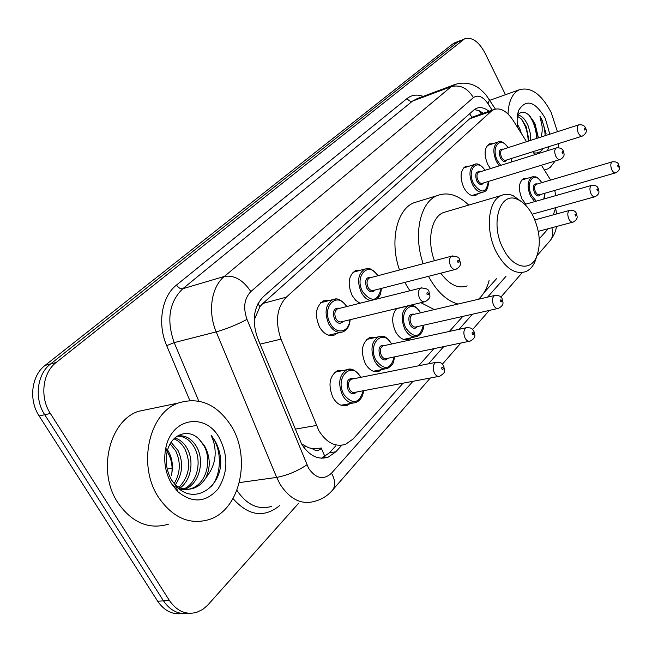 <?xml version="1.0" encoding="UTF-8"?>
<svg xmlns="http://www.w3.org/2000/svg" width="652" height="652" viewBox="0 0 652 652"><rect width="100%" height="100%" fill="white"/><g stroke="black" fill="none" stroke-linecap="round" stroke-linejoin="round"><path stroke-width="0.98" d="M359.985 303.245L355.731 300.336L352.202 295.609C347.263 283.889 348.412 275.503 355.65 270.441L360.955 270.115M478.022 193.677L475.821 195.339C471.477 196.676 467.468 194.109 463.792 187.621C459.636 177.425 460.271 170.311 465.683 166.284L469.562 166.056M490.475 168.591L487.753 164.426C483.76 154.548 484.297 147.702 489.375 143.88L492.993 143.676M337.353 333.164L334.566 334.965C328.926 336.75 323.93 334.15 319.578 327.182C314.394 315.006 315.723 306.22 323.555 300.833L329.358 300.499M525.765 204.166L522.007 198.941C518.096 189.096 518.625 182.299 523.605 178.534L527.126 178.428M411.314 337.728L408.812 339.35C403.914 340.849 399.537 338.388 395.691 331.974C391.371 322.349 391.738 314.525 396.766 308.502M381.73 369.57L379.122 371.208C373.971 372.789 369.407 370.328 365.43 363.84C360.393 351.713 361.689 343.017 369.325 337.744L374.924 337.597M350.124 403.588L347.41 405.234C341.982 406.889 337.214 404.436 333.107 397.883C327.826 385.25 329.317 376.131 337.597 370.515L343.751 370.393M526.563 141.696L513.059 120.278C506.751 110.913 500.304 107.36 493.727 109.609L491.274 111.239L286.35 297.157C276.766 307.581 274.981 321.575 281.012 339.138L318.893 430.752C326.579 442.838 335.478 447.353 345.609 444.297L353.107 439.008L403.042 383.197M301.509 443.873L308.209 447.549L312.528 448.812C315.723 451.143 318.657 450.988 321.338 448.356L324.949 456.587M321.575 448.038L312.528 448.812M493.727 109.609L472.17 117.156L469.668 118.786L262.895 303.433L259.936 306.685L254.247 319.92M550.647 180.05L541.404 165.225M534.762 154.695L532.88 151.712M553.295 214.858L555.814 207.621M555.797 195.6L554.73 190.417M418.617 365.788L433.939 348.657M449.342 331.436L462.806 316.383M483.874 292.829L496.457 278.771M538.381 231.9L539.057 231.15M489.016 111.264C484.469 107.719 480.206 106.773 476.253 108.419L473.849 110.001L263.278 296.758C253.555 307.084 251.696 320.955 257.695 338.355L301.55 443.947C309.154 455.789 318.013 460.198 328.135 457.182L335.845 451.803L341.754 445.243M335.796 445.821L329.513 452.765L321.534 458.217M298.681 503.189L207.475 605.415L202.837 609.351L196.782 612.301C186.024 615.17 176.912 611.25 169.447 600.541L50.351 413.474C39.593 397.312 42.584 372.651 56.178 362.479L464.501 38.892C471.82 36.683 478.625 41.337 484.909 52.853L505.479 94.719M169.447 600.541L163.513 600.867C170.172 610.574 178.42 614.689 188.265 613.214C178.42 614.689 170.172 610.574 163.513 600.867L44.719 414.721C33.994 398.649 37.001 374.093 50.587 363.955L457.786 41.94L460.255 40.595M474.297 109.617L478.796 110.522L483.36 113.236M182.332 613.483C172.503 614.934 164.271 610.842 157.637 601.193L163.513 600.867L44.719 414.721C33.994 398.649 37.001 374.093 50.587 363.955L457.786 41.94L464.501 38.892M157.637 601.193L39.144 415.96C28.452 399.961 31.475 375.519 45.053 365.422L452.716 43.977L455.194 42.624M231.224 425.943C251.338 457.614 240.335 509.399 209.52 519.448C189.862 525.333 172.845 517.933 158.46 497.248C137.173 465.21 149.055 412.936 178.183 403.066C199.325 396.522 217.002 404.142 231.224 425.943M168.599 524.151C148.958 529.921 132.063 522.806 117.906 502.806C96.969 471.844 109.137 421.127 138.232 411.371L150.824 408.755M184.027 488.894C197.58 482.627 201.957 461.127 194.475 447.606C190.074 439.896 184.312 436.082 177.173 436.164M185.266 489.082C199.561 483.556 204.646 461.176 196.863 447.199C191.761 438.503 185.258 434.786 177.368 436.041M179.023 487.288C189.325 476.294 191.321 463.613 185.013 449.228C182.283 444.191 178.591 440.728 173.929 438.829M180.278 487.826C191.378 479.913 194.027 460.964 187.36 448.82C184.288 443.189 180.123 439.562 174.858 437.948M174.108 483.678C180.441 473.05 180.971 462.097 175.681 450.825L170.188 443.857M175.201 484.998C182.674 474.134 183.611 462.61 178.004 450.426L171.109 442.341M167.515 452.219C171.329 458.666 172.756 465.74 171.794 473.45C173.163 465.528 172.152 458.38 168.778 452.007L167.613 450.051M172.421 485.129L176.708 487.68M178.746 488.495C183.196 489.921 187.426 489.913 191.444 488.478C206.382 483.686 212.153 460.41 204.076 445.96L199.634 439.847C188.901 427.492 170.759 434.118 167.148 451.82C165.078 461.755 166.602 471.209 171.704 480.182L176.382 486.294C194.288 505.756 222.161 487.044 220.694 460.01C220.164 452.749 218.143 446.155 214.638 440.255L211.142 435.365L213.408 440.939C217.287 454.542 214.777 466.832 205.869 477.81C210.759 467.158 210.319 456.514 204.549 445.878L199.634 439.847M175.29 485.112C181.558 489.261 187.752 490.271 193.872 488.136C198.811 486.327 202.813 482.879 205.869 477.81M171.81 484.167C165.258 472.953 163.269 460.85 165.836 447.842C171.696 417.59 205.486 412.431 219.227 437.696C228.461 455.74 228.078 472.806 218.07 488.894C205.861 502.692 192.373 503.556 177.588 491.486L171.81 484.167M171.794 473.45L171.443 475.577M211.403 486.4C222.422 473.181 221.704 448.046 211.142 435.365M533.181 216.195C540.101 231.517 541.127 245.274 536.262 257.483C529.946 271.933 512.602 267.89 503.262 248.811C489.668 223.758 499.954 190.531 517.623 199.463C523.686 202.193 528.878 207.776 533.181 216.195M536.963 255.894L534.689 262.389C532.497 266.912 529.554 269.977 525.871 271.591C515.382 274.899 505.602 268.551 496.555 252.544C485.015 231.004 487.851 200.498 501.355 195.47C505.064 193.872 509.025 193.954 513.254 195.706L522.562 202.438M440.809 273.172C449.367 284.769 458.16 289.015 467.199 285.91M489.098 280.564C486.914 288.64 483.352 294.875 478.429 299.268M458.006 304.044C446.775 300.882 437.052 291.851 428.829 276.945L428.503 276.326M434.297 309.594L420.907 302.699M409.88 290.768L404.786 282.406M446.767 211.566L443.344 212.576C431.298 217.206 426.726 240.661 434.444 260.718M423.172 263.71C413.018 234.696 420.1 202.291 437.044 195.665C447.468 191.639 458.03 194.777 468.739 205.087M399.497 269.993C389.448 241.444 396.742 209.439 413.824 202.796L418.6 201.329M508.03 113.986C508.584 101.353 512.317 93.293 519.228 89.821C530.752 86.471 541.396 94.01 551.152 112.421L557.444 131.712M558.568 143.595L558.43 147.645M555.105 161.028L550.402 167.205L547.794 168.917L544.436 170.033M528.446 141.085L528.519 137.882L526.172 126.798L521.844 119.463L517.378 116.129M530.557 140.4L530.215 133.089L528.275 126.105C525.349 119.357 521.91 115.681 517.957 115.07M521.339 133.415L519.888 128.892L517.305 123.896M536.914 138.346L536.987 135.575L534.624 123.994L530.027 116.211C524.901 111.011 520.777 110.807 517.647 115.591M532.138 119.088L535.039 123.856L538.413 137.857M517.851 127.882C516.628 120.799 516.979 114.817 518.894 109.944C526.36 98.623 535.137 101.386 545.219 118.24L549.832 134.173M546.164 133.986L542.04 119.992L539.938 116.203L542.13 126.431L542.162 131.239L541.274 136.936M549.106 146.586L547.444 150.718M533.564 152.804C537.623 153.579 540.867 152.12 543.303 148.42M528.242 141.15C527.802 132.226 525.325 124.63 520.826 118.387M536.653 138.428C536.164 129.088 533.523 121.239 528.731 114.874M541.486 150.653L542.733 148.599M545.153 135.681C544.827 128.411 543.092 121.924 539.938 116.203M295.046 429.155L316.326 425.487M257.947 303.726L259.936 306.685M469.636 113.733L471.909 117.278M305.601 446.359L303.832 447.427M480.72 113.065L481.567 113.864M260.067 344.134L281.012 339.138M262.895 303.433L286.35 297.157M469.668 118.786L491.274 111.239M329.513 452.765L335.845 451.803M492.121 110.172L488.046 103.758C482.953 96.504 478.071 94.45 473.393 97.604L250.857 291.591C244.255 298.486 242.976 307.752 247.002 319.398L308.592 468.307C315.951 478.715 323.596 480.337 331.518 473.173L412.952 381.314M332.227 490.483L332.642 490.011C327.826 495.634 321.917 499.383 314.916 501.249C301.623 505.104 290.018 499.448 280.115 484.281L276.676 477.394L239.349 482.61M430.328 378.013L332.642 490.011C335.674 485.756 335.307 480.149 331.518 473.173M279.863 505.43C264.117 518.258 248.502 515.985 233.017 498.609M236.92 490.32C246.7 504.835 258.216 510.206 271.485 506.425M189.805 400.491L166.692 345.65C157.108 323.726 161.786 296.375 176.496 285.054L407.15 98.46C411.779 94.874 417.117 94.181 423.172 96.39M50.351 413.474L39.144 415.96M56.178 362.479L45.053 365.422M462.887 39.894L452.716 43.977M306.896 464.86C297.23 471.233 287.165 475.414 276.676 477.394L216.203 331.876L174.182 342.618L198.787 401.11M247.002 319.398C236.749 324.802 226.48 328.958 216.203 331.876C207.532 311.737 211.419 286.741 224.369 276.432L182.788 288.714C169.161 302.015 166.293 319.977 174.182 342.618L166.692 345.65M250.857 291.591C243.074 279.961 234.247 274.908 224.369 276.432L451.225 86.643L412.463 101.133L182.788 288.714C180.482 289.064 178.387 287.842 176.496 285.054M473.393 97.604C467.606 88.101 460.222 84.442 451.225 86.643L456.098 84.092M417.109 98.664L412.463 101.133C410.336 101.647 408.568 100.758 407.15 98.46M428.462 363.824L443.71 346.619M459.041 329.325L472.431 314.215M487.582 297.133L505.895 276.464M539.237 238.852L548.234 228.705M553.817 214.72L553.776 213.995M488.568 98.338L489.448 99.715L488.046 103.758M549.766 241.069L550.215 240.555C552.92 237.035 553.458 232.764 551.82 227.744M167.238 469.024L172.104 468.25M363.547 390.703C363.025 396.334 360.532 400.271 356.057 402.504C350.972 404.061 346.505 401.746 342.642 395.552C337.671 383.637 339.064 375.039 346.807 369.757L350.955 369.268M360.336 376.774L360.572 377.231C351.681 359.92 334.085 378.013 344.06 394.762C352.797 404.973 359.179 403.645 363.221 390.768M356.44 392.056C353.702 394.851 350.972 394.264 348.241 390.32C345.723 381.648 347.597 377.777 353.873 378.706M352.463 378.991L351.33 379.211C348.225 381.33 347.671 384.77 349.659 389.529C351.2 392.023 352.993 392.952 355.03 392.325L438.649 376.424M352.593 378.959L435.886 362.341C442.765 362.422 441.428 363.449 443.808 366.196L444.485 370.882C445.202 371.925 443.637 373.702 439.79 376.212C437.794 376.84 436.009 375.837 434.436 373.188C432.39 368.144 432.871 364.525 435.886 362.341L437.215 362.121M443.01 367.72C441.942 366.864 441.567 367.304 441.877 369.024C442.944 369.88 443.327 369.44 443.01 367.72M394.558 356.872C393.262 362.675 394.436 363.653 387.663 368.38C382.838 369.855 378.559 367.532 374.827 361.412C370.083 349.969 371.29 341.77 378.429 336.815L381.885 336.31M391.51 344.02C382.92 327.475 366.75 344.46 376.196 360.646C384.647 370.76 390.67 369.529 394.256 356.937M387.924 358.258C385.356 360.996 382.757 360.409 380.1 356.497C377.663 348.241 379.358 344.541 385.185 345.397M383.873 345.682L382.92 345.894C380.059 347.875 379.57 351.159 381.469 355.731C382.96 358.192 384.672 359.13 386.612 358.535L469.22 341.289M383.995 345.658L466.302 327.744C472.667 327.663 471.795 328.804 474.012 331.485C473.971 333.816 477.614 336.994 470.19 341.094C468.299 341.689 466.587 340.678 465.08 338.07C463.124 333.229 463.539 329.782 466.302 327.744L467.402 327.54M473.303 332.838C472.292 331.99 471.942 332.398 472.244 334.06C473.262 334.908 473.613 334.5 473.303 332.838M423.588 325.218C423.645 330.385 421.526 334.117 417.239 336.424C412.659 337.834 408.559 335.503 404.941 329.456C400.418 318.445 401.453 310.613 408.062 305.951L410.956 305.462M420.45 312.83C412.113 297.108 397.345 313.123 406.261 328.714C414.444 338.73 420.132 337.589 423.327 325.283M417.394 326.619C414.99 329.309 412.504 328.714 409.929 324.826C407.565 316.945 409.097 313.408 414.533 314.215M413.311 314.5L412.496 314.688C409.855 316.554 409.44 319.692 411.241 324.093C412.692 326.522 414.338 327.459 416.18 326.897L497.721 308.518M413.425 314.476L494.689 295.47C499.147 295.274 501.649 296.481 502.195 299.097C502.138 301.208 505.659 304.354 498.536 308.331C496.742 308.893 495.112 307.883 493.654 305.307C491.795 300.662 492.138 297.377 494.689 295.47L495.601 295.274M501.559 300.311C500.606 299.464 500.271 299.847 500.573 301.444C501.535 302.283 501.861 301.909 501.559 300.311M534.86 219.911L569.498 210.417C573.491 210.099 575.806 211.207 576.441 213.742C576.311 215.274 579.563 218.444 573.181 222.055C571.649 222.519 570.223 221.517 568.894 219.056C567.264 214.891 567.468 212.014 569.498 210.417L570.052 210.278M575.977 214.622L575.488 214.117L575.007 214.5L575.651 216.073L575.977 214.622M524.836 204.426L591.494 185.421C595.374 185.07 597.631 186.146 598.259 188.648C598.104 190.099 601.315 193.147 595.113 196.7C593.654 197.14 592.285 196.146 590.997 193.709C589.441 189.691 589.604 186.928 591.494 185.421L591.967 185.29M597.843 189.447L597.256 188.925L596.898 189.496L597.664 190.857L597.843 189.447M534.664 201.623L530.549 196.17C526.873 186.896 527.362 180.49 531.999 176.961L533.295 176.627M541.698 182.69C534.624 169.96 524.721 182.291 531.69 195.535L536.246 201.175M540.386 194.549C538.642 196.961 536.645 196.325 534.412 192.65C532.399 186.17 533.377 183.285 537.338 183.978M536.506 184.223L536.123 184.337C534.265 185.755 534.069 188.314 535.536 192.022L537.166 194.198L539.294 194.875L615.398 172.91M536.596 184.198L612.228 161.851C615.977 161.468 618.178 162.511 618.829 164.989C618.658 166.268 621.788 169.365 615.781 172.804C614.396 173.22 613.076 172.226 611.829 169.83C610.329 165.942 610.468 163.285 612.228 161.851L612.635 161.737M618.446 165.722L617.884 165.2L617.55 165.738L618.292 167.075L618.446 165.722M543.784 199.023L544.754 193.294M350.132 319.716C349.692 325.772 347.329 329.806 343.058 331.835C337.777 333.506 333.09 331.053 328.999 324.476C324.125 312.984 325.348 304.712 332.683 299.643L336.22 299.023M346.587 306.595C337.32 290.27 320.694 307.271 330.409 323.685C336.391 335.201 349.35 332.365 349.806 319.798M343.123 321.403C340.368 324.378 337.532 323.767 334.631 319.578C332.096 311.297 333.857 307.524 339.912 308.257M338.453 308.624L337.524 308.861C334.582 310.89 334.093 314.199 336.033 318.795C337.671 321.436 339.553 322.422 341.672 321.746L424.305 301.884M338.584 308.592L420.915 288.013C426.131 288.119 428.829 289.374 429.024 291.778C429.366 295.837 432.325 296.921 425.259 301.656C423.172 302.324 421.306 301.257 419.643 298.445C417.63 293.571 418.054 290.091 420.915 288.013L422.007 287.776M427.052 294.321C428.128 295.226 428.511 294.818 428.201 293.115C427.125 292.21 426.742 292.618 427.052 294.321M370.597 300.588C367.019 299.781 363.979 297.19 361.485 292.821C356.84 281.77 357.907 273.864 364.672 269.105L367.598 268.526M377.81 275.755C368.853 260.238 353.686 276.252 362.854 292.063C371.754 302.683 377.85 301.485 381.127 288.469M374.884 290.075C372.308 292.984 369.619 292.365 366.799 288.217C364.354 280.311 365.951 276.709 371.583 277.402M370.23 277.76L369.44 277.972C366.734 279.879 366.302 283.041 368.16 287.459C369.733 290.067 371.534 291.053 373.539 290.417L455.202 269.48M370.344 277.736L451.73 256.13C456.702 256.089 459.326 257.304 459.603 259.781C459.464 261.737 463.27 265.03 456.001 269.276C454.036 269.912 452.252 268.836 450.654 266.073C448.747 261.387 449.098 258.078 451.73 256.13L452.627 255.918M457.794 262.096C458.812 262.992 459.171 262.617 458.869 260.979C457.851 260.083 457.492 260.458 457.794 262.096M488.511 181.411C488.324 187.654 486.751 191.158 483.792 191.941C479.733 193.196 475.976 190.759 472.521 184.646C468.617 175.038 469.195 168.338 474.257 164.557L475.707 164.165M484.917 170.327C477.182 157.246 466.262 170.148 473.719 183.986C481.453 194.068 486.319 193.228 488.324 181.468M483.491 182.943C481.518 185.584 479.293 184.923 476.808 180.979C474.672 174.247 475.773 171.199 480.1 171.843M479.114 172.152L478.698 172.283C476.669 173.799 476.441 176.472 477.997 180.319C479.375 182.772 480.883 183.75 482.513 183.245L559.848 159.577M479.212 172.12L556.335 147.931C560.076 147.556 562.415 148.64 563.369 151.182C563.165 152.454 566.539 155.746 560.264 159.447C558.691 159.936 557.207 158.884 555.822 156.293C554.224 152.25 554.396 149.463 556.335 147.931L556.784 147.8M562.065 152.829L562.692 153.383L563.051 153.008L562.399 151.435L562.065 152.829M499.302 165.82L496.351 161.435C492.594 152.12 493.091 145.673 497.818 142.087L499.057 141.737M507.989 147.694C500.532 135.078 490.394 147.368 497.517 160.791L500.736 165.372M511.135 162.112L511.364 158.501M506.824 159.936C504.966 162.511 502.839 161.843 500.426 157.947C498.364 151.451 499.375 148.526 503.45 149.161M502.545 149.455L502.179 149.569C500.288 151.003 500.084 153.587 501.584 157.311C502.92 159.724 504.363 160.694 505.919 160.221L582.122 136.154M502.635 149.422L578.642 124.866C582.301 124.45 584.583 125.502 585.496 128.02C587.322 130.767 586.319 133.44 582.489 136.04C580.989 136.496 579.571 135.445 578.226 132.902C576.694 128.99 576.833 126.309 578.642 124.866L579.025 124.744M584.282 129.544L584.754 130.074L585.211 129.748L584.469 128.183L584.282 129.544M481.315 113.953L478.796 110.522M347.41 405.234L344.207 405.813M379.122 371.208L376.424 371.754M408.812 339.35L406.514 339.855M334.566 334.965L331.901 335.584M475.821 195.339L474.623 195.698M321.786 458.128L328.135 457.182M495.373 109.055L485.895 94.744C481.029 89.723 477.663 86.912 475.797 86.317C473.344 84.597 463.857 81.068 454.085 84.817L417.361 98.566M555.651 208.518L556.678 213.929M556.49 226.505C555.773 231.387 553.687 236.073 550.215 240.555L537.061 255.641M442.39 364.183L460.825 343.05M472.627 329.505L489.277 310.417M500.842 297.157L522.309 272.544M454.338 42.967L459.399 40.937M193.872 488.136L191.444 488.478M183.962 489.53L181.81 489.831M167.148 451.82L165.836 447.842M176.382 486.302L177.588 491.486M178.183 403.066L138.232 411.371M536.262 257.483L534.689 262.389M437.044 195.665L413.824 202.796M501.355 195.47L443.344 212.576M517.623 199.463L513.254 195.706M517.427 115.616L518.894 109.944M519.228 89.821L489.823 100.302M334.843 372.235L346.807 369.757C351.086 367.663 355.739 370.051 360.76 376.913L360.963 377.288M353.066 403.05L341.094 405.242M366.677 339.447L378.429 336.815C384.908 336.53 384.493 334.68 391.803 343.963M385.145 368.885L373.384 371.257M396.538 308.722L408.062 305.951C413.246 305.633 413.735 303.71 420.711 312.773M415.096 336.897L403.564 339.423M572.668 222.193L538.283 231.354M594.673 196.822L532.13 214.206M521.6 180.082L531.999 176.961L535.496 176.839C536.188 177.67 535.977 175.111 541.861 182.641M544.151 198.917C544.534 196.839 544.779 198.803 544.925 193.245M340.572 332.414L328.608 335.201M346.897 306.513C337.687 295.397 334.566 299.684 332.683 299.643L320.719 302.715M376.946 298.999C381.216 294.101 380.409 294.704 381.412 288.396M378.087 275.674C368.364 264.557 366.563 269.447 364.672 269.105L352.944 272.3M482.676 192.275L471.877 195.518M485.104 170.27C480.834 164.63 477.215 162.723 474.257 164.557L463.466 168.004M511.388 162.03L511.543 158.444M508.161 147.637C503.996 142.16 500.549 140.31 497.818 142.087L487.264 145.559"/></g></svg>
